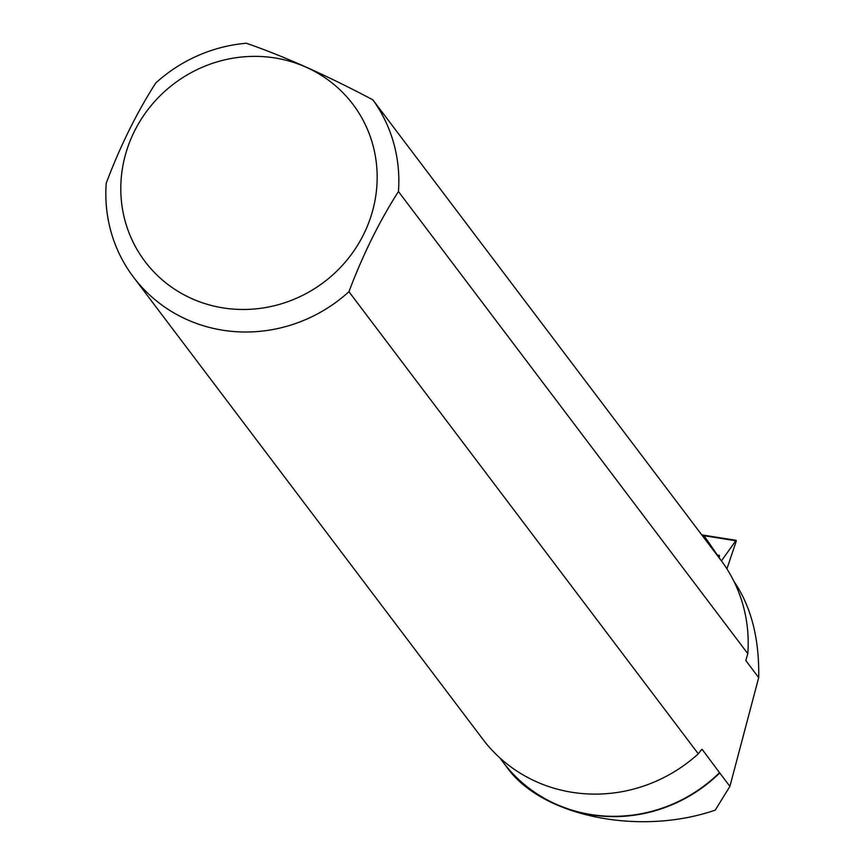 <?xml version="1.0" encoding="UTF-8"?>
<svg xmlns="http://www.w3.org/2000/svg" width="865" height="865" viewBox="0 0 865 865"><rect width="100%" height="100%" fill="white"/><g stroke="black" fill="none" stroke-linecap="round" stroke-linejoin="round"><path stroke-width="1.3" d="M718.22 556.044L719.475 555.579L719.183 557.417L719.475 555.579L718.22 556.044M735.758 540.766L736.234 540.365L736.18 541.371L726.914 568.878L736.18 541.371L735.758 540.766L721.432 560.909L735.758 540.766L704.088 535.716M745.9 660.146L747.803 653.648L398.441 191.543A148.953 142.13 -37.1 0 0 372.826 99.799C326.181 75.147 284.023 56.29 246.352 43.25A148.953 142.13 -37.1 0 0 155.732 83.018C136.638 112.872 120.138 146.261 106.233 183.185A148.953 142.13 -37.1 0 0 133.524 277.189A148.953 142.13 -37.1 0 0 348.941 291.71L698.293 753.815L701.504 749.652M372.826 99.799L722.188 561.904A148.953 142.13 -37.1 0 1 747.803 653.648M701.796 534.938L703.851 535.37L703.234 536.83M746.171 658.925A146.607 139.903 -37.1 0 1 745.965 660.774L758.702 677.63L729.898 786.382L715.236 810.127C639.613 836.282 542.16 816.419 507.214 767.72L503.365 762.638A146.682 139.968 -37.1 0 0 719.734 772.942L702.164 749.382A146.607 139.903 -37.1 0 1 700.185 751.296M703.851 535.37L720.675 559.904M191.792 298.62A130.323 124.355 -37.1 0 0 374.329 203.794A130.323 124.355 -37.1 0 0 243.735 56.831A130.323 124.355 -37.1 0 0 123.63 162.047A130.323 124.355 -37.1 0 0 191.792 298.62M398.441 191.543C379.346 221.397 362.846 254.786 348.941 291.71M133.524 277.189L482.875 739.294A148.953 142.13 -37.1 0 0 698.293 753.815M758.702 677.63C759.384 638.478 751.112 606.376 733.898 581.312M500.738 759.038A146.682 139.968 -37.1 0 0 503.365 762.638M729.898 786.382L719.734 772.942M719.096 555.427L717.636 555.2M719.269 555.362L717.561 555.092L719.172 555.395M499.884 757.902L503.257 762.368A146.607 139.903 -37.1 0 0 719.658 772.521M736.061 540.333L701.731 534.851"/></g></svg>
